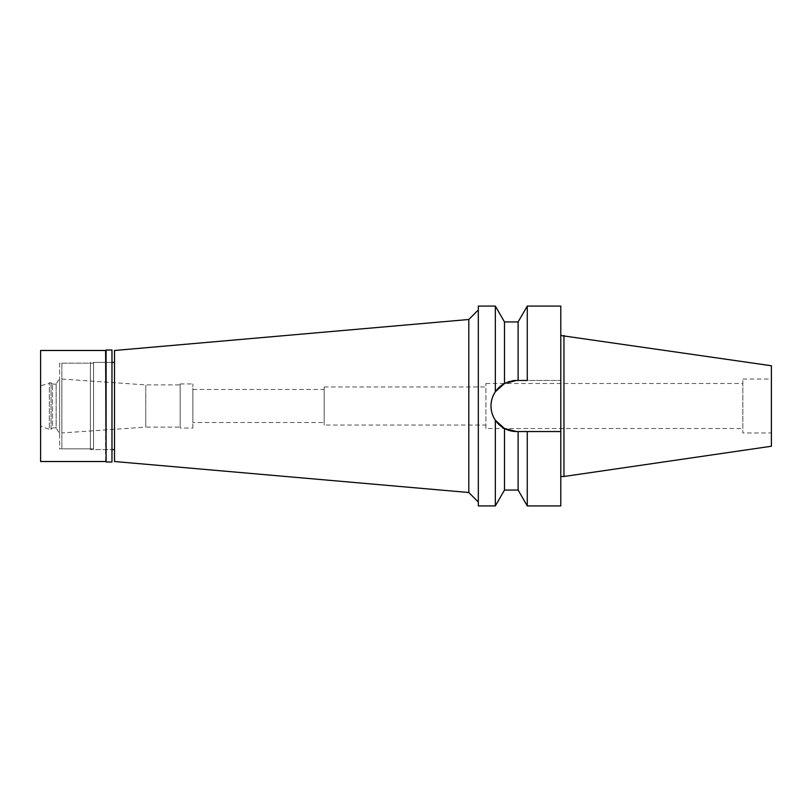 <?xml version="1.0" encoding="UTF-8"?>
<svg xmlns="http://www.w3.org/2000/svg" width="812" height="812" viewBox="0 0 812 812"><rect width="100%" height="100%" fill="white"/><g stroke="black" fill="none" stroke-linecap="round" stroke-linejoin="round"><path stroke-width="0.61" stroke-dasharray="4.06 3.04" d="M771.4 365.755L771.4 446.245M771.4 432.958L771.4 379.042L771.4 432.958L742.858 432.958L742.858 379.042L742.858 432.958M563.964 335.508L563.964 476.492M560.787 335.508L560.787 476.492L560.787 335.508M560.787 306.083L560.787 505.917M518.117 490.052L518.117 431.537L516.544 431.537L560.787 431.537L516.544 431.537A25.537 25.537 0 0 1 491.006 406A25.537 25.537 0 0 1 516.544 380.463L560.787 380.463L516.544 380.463L509.469 381.467M504.496 490.052L504.496 428.513L495.34 420.23C489.545 410.689 489.545 401.199 495.34 391.77L504.607 383.426M511.905 380.889A25.537 25.537 0 0 0 504.496 383.487L504.496 321.948M518.117 321.948L518.117 380.463M527.272 380.463L527.272 306.083M492.102 413.399A25.537 25.537 0 0 1 491.646 411.684M516.483 431.537L510.535 430.817M509.52 430.553L504.496 428.513M560.787 431.537L518.117 431.537M527.272 505.917L527.272 431.537M495.34 306.083L495.34 391.77M495.34 420.23L495.34 505.917M478.319 505.917L478.319 306.083M478.319 502.019L478.319 309.981L478.319 502.019M468.808 319.492L468.808 492.508M114.502 461.51L114.502 350.49M114.502 449.615L114.502 362.385L114.502 449.615M93.573 449.615L93.573 362.385L93.573 449.615L111.965 449.615L111.965 362.385L93.573 362.385M93.573 448.823L93.573 363.177L93.573 448.823L61.854 448.823L61.854 363.177L61.854 448.823M93.573 363.177L61.854 363.177M61.854 432.958L61.854 379.042L61.854 432.958L145.764 427.092L145.764 384.908L145.764 427.092L180.162 427.092L180.162 384.908L180.162 427.092M61.854 379.042L145.764 384.908L180.162 384.908M180.162 428.046L180.162 383.954L180.162 428.046L192.85 428.046L192.85 383.954L192.85 428.046M180.162 383.954L192.85 383.954M192.85 422.494L192.85 389.506L192.85 422.494L324.171 422.494L324.171 389.506L324.171 422.494M192.85 389.506L324.171 389.506M324.171 425.031L324.171 386.969L324.171 425.031L485.931 425.031L485.931 386.969L485.931 425.031M324.171 386.969L485.931 386.969M485.931 428.523L485.931 383.477L485.931 428.523L742.858 428.523L742.858 383.477L742.858 428.523M485.931 383.477L742.858 383.477M742.858 379.042L771.4 379.042M105.621 350.49L105.621 461.51M106.098 461.987L106.098 350.013M111.965 350.013L111.965 461.987M111.965 362.385L111.965 449.615L90.396 449.615L90.396 362.385L111.965 362.385M90.396 362.385L90.396 449.615M90.396 448.823L90.396 363.177L90.396 448.823L59.631 448.823L59.631 363.177L90.396 363.177M59.631 363.177L59.631 448.823M59.631 433.933L59.631 378.067L59.631 433.933L56.14 427.883L56.14 384.117L59.631 378.067M56.14 384.117L56.14 427.883L52.496 427.883L52.496 384.117L52.496 427.883L51.065 429.315L51.065 382.685L52.496 384.117L56.14 384.117M51.065 382.685L51.065 429.315L49.319 429.315L49.319 382.685L49.319 429.315L40.6 426.138L40.6 385.862L51.065 382.685M40.6 385.862L40.6 426.138M40.6 461.51L40.6 350.49"/><path stroke-width="1.22" d="M563.964 335.508L563.964 476.492L771.4 446.245L771.4 365.755L560.787 335.508M563.964 476.492L560.787 476.492M516.483 431.537L527.272 431.537L527.272 505.917L560.787 505.917L560.787 306.083L527.272 306.083L527.272 380.463L516.544 380.463L504.496 383.487L495.34 391.77L495.34 306.083L478.319 306.083L478.319 505.917L495.34 505.917L495.34 420.23L504.496 428.513L516.544 431.537A25.537 25.537 0 0 1 492.102 413.399M504.607 383.426L509.469 381.467M518.117 380.463L518.117 321.948L504.496 321.948L504.496 383.487A25.537 25.537 0 0 0 491.646 411.684M511.905 380.889A25.537 25.537 0 0 1 516.544 380.463L527.272 380.463M527.272 431.537L560.787 431.537M504.496 428.513L504.496 490.052L518.117 490.052L518.117 431.537M510.352 430.776L509.52 430.553M495.34 391.77C492.417 396.276 490.976 401.016 491.006 406C490.976 410.984 492.417 415.734 495.34 420.23M478.319 309.981L468.808 319.492L468.808 492.508L114.502 461.51L114.502 350.49L468.808 319.492M478.319 502.019L468.808 492.508M114.502 362.385L111.965 362.385M114.502 449.615L111.965 449.615M106.098 461.987L111.965 461.987L111.965 350.013L106.098 350.013L106.098 461.987L105.621 350.49L40.6 350.49L40.6 461.51L105.621 461.51M518.117 321.948L527.272 306.083M518.117 490.052L527.272 505.917M504.496 321.948L495.34 306.083M504.496 490.052L495.34 505.917"/></g></svg>
